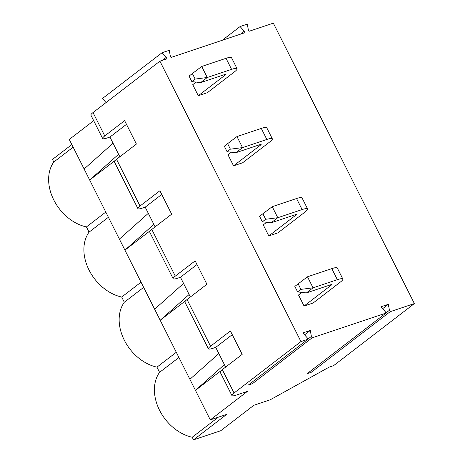 <?xml version="1.0" encoding="UTF-8"?>
<svg xmlns="http://www.w3.org/2000/svg" width="463" height="463" viewBox="0 0 463 463"><rect width="100%" height="100%" fill="white"/><g stroke="black" fill="none" stroke-linecap="round" stroke-linejoin="round"><path stroke-width="0.69" d="M162.067 52.707L166.229 57.377L166.952 58.813L159.92 61.168L300.956 341.59L307.941 339.246L307.218 337.811L302.883 332.943L310.291 330.46L311.396 336.41L312.114 337.845L385.974 313.092L385.257 311.657L380.916 306.79L388.324 304.307L389.429 310.256L390.153 311.692L414.379 303.572L273.338 23.15L249.065 31.287L248.347 29.852L247.288 24.14L240.1 26.553L244.261 31.218L244.985 32.653L171.032 57.441L170.315 56.006L169.255 50.299L162.067 52.707L102.456 98.509L106.062 102.549M301.888 292.402L298.519 294.995L304.069 306.031L313.144 302.993L340.299 282.129A15.036 2.494 -26.7 0 0 342.846 279.021A15.036 2.494 -26.7 0 0 337.359 279.669L313.04 287.824L306.413 292.911L297.611 291.921L300.921 289.375L298.143 283.86L294.833 286.4L297.611 291.921M266.63 222.298L263.262 224.891L268.812 235.927L277.887 232.889L305.042 212.025A15.036 2.494 -26.7 0 0 307.588 208.917A15.036 2.494 -26.7 0 0 302.102 209.565L277.783 217.72L271.156 222.807L262.353 221.818L265.664 219.271L262.886 213.75L259.575 216.296L262.353 221.818M231.373 152.194L227.999 154.781L233.555 165.823L242.624 162.779L269.784 141.915A15.036 2.494 -26.7 0 0 272.325 138.813A15.036 2.494 -26.7 0 0 266.844 139.461L242.519 147.61L235.899 152.703L227.09 151.714L230.4 149.167L227.628 143.646L224.318 146.192L227.09 151.714M196.115 82.09L192.741 84.677L198.291 95.719L207.366 92.675L234.521 71.811A15.036 2.494 -26.7 0 0 237.068 68.703A15.036 2.494 -26.7 0 0 231.581 69.357L207.262 77.506L200.641 82.599L191.832 81.604L195.143 79.063L192.365 73.542L189.054 76.088L191.832 81.604M300.956 341.59L234.058 392.989A12.53 2.078 -26.7 0 0 231.94 395.576A12.53 2.078 -26.7 0 0 236.512 395.032L247.398 391.385L210.306 419.883L226.639 414.408L193.522 439.85L220.747 430.723L253.863 405.281L270.195 399.806L329.135 367.142L333.574 365.654L414.379 303.572M390.153 311.692L311.333 372.246L307.16 373.647L385.974 313.092M312.114 337.845L252.509 383.648L248.33 385.048L307.941 339.246M159.92 61.168L93.022 112.567A12.53 2.078 153.3 0 0 90.904 115.154L102.647 138.506A12.53 2.078 153.3 0 0 107.219 137.962L109.939 137.048L126.492 124.333M93.022 112.567L104.765 135.914L124.64 120.646L136.411 144.057L116.537 159.318A12.53 2.078 153.3 0 0 114.419 161.911L137.905 208.61A12.53 2.078 153.3 0 0 142.477 208.066L145.197 207.158L161.749 194.437M116.537 159.318L140.029 206.018L159.897 190.756L171.669 214.161L151.8 229.428A12.53 2.078 153.3 0 0 149.676 232.015L173.162 278.714A12.53 2.078 153.3 0 0 177.734 278.17L180.46 277.262L197.006 264.547M151.8 229.428L175.286 276.127L195.154 260.86L206.926 284.265L187.058 299.532A12.53 2.078 153.3 0 0 184.934 302.119L208.425 348.818A12.53 2.078 153.3 0 0 212.997 348.28L215.717 347.366L232.27 334.651M187.058 299.532L210.543 346.231L230.412 330.964L242.184 354.369L222.315 369.636A12.53 2.078 153.3 0 0 220.197 372.223L231.94 395.576M71.84 144.56L52.487 159.428L53.795 162.033A41.352 30.83 -127.5 0 0 53.783 199.958A41.352 30.83 -127.5 0 0 86.436 226.934L105.79 212.066M93.688 120.698L69.271 139.461L210.306 419.883M221.204 370.562L195.455 390.35L224.381 364.589L225.637 367.084M252.509 383.648L251.849 382.345M307.878 339.119L311.396 336.41M310.679 370.944L311.333 372.246M389.429 310.256L385.91 312.959M193.522 439.85L192.214 437.251A41.352 30.83 -127.5 0 1 159.561 410.27A41.352 30.83 -127.5 0 1 159.573 372.345L156.957 367.142A41.352 30.83 -127.5 0 1 124.304 340.166A41.352 30.83 -127.5 0 1 124.316 302.241L121.7 297.038A41.352 30.83 -127.5 0 1 89.046 270.062A41.352 30.83 -127.5 0 1 89.058 232.137L86.436 226.934M192.214 437.251L218.316 417.198M210.543 346.231A12.53 2.078 153.3 0 0 208.425 348.818M175.286 276.127A12.53 2.078 153.3 0 0 173.162 278.714M140.029 206.018A12.53 2.078 153.3 0 0 137.905 208.61M104.765 135.914A12.53 2.078 153.3 0 0 102.647 138.506M166.229 57.377L162.357 60.352M244.261 31.218L240.39 34.193M73.148 147.165L53.795 162.033M178.926 357.477L159.573 372.345M304.579 334.847L310.291 330.46M388.324 304.307L382.612 308.694M143.663 287.373L124.316 302.241M156.957 367.142L176.305 352.279M108.406 217.269L89.058 232.137M121.7 297.038L141.047 282.17M215.717 347.366L224.381 364.589M190.374 296.98L180.46 277.262M155.117 226.876L145.197 207.158M119.859 156.772L109.939 137.048M240.1 26.553L222.228 40.281M84.127 168.995L113.047 143.235M218.825 353.547L189.905 379.307M185.947 300.458L160.198 320.246L189.118 294.485M150.689 230.354L124.935 250.136L153.861 224.376M115.426 160.25L89.677 180.032L118.603 154.272M154.642 309.203L183.568 283.443M119.385 239.099L148.31 213.339M237.068 68.703L231.517 57.667A15.036 2.494 -26.7 0 0 226.031 58.315L201.712 66.469L207.262 77.506L195.143 79.063M198.291 95.719L225.446 74.856A2.506 0.417 -26.7 0 0 225.875 74.335A2.506 0.417 -26.7 0 0 224.96 74.445L200.641 82.599M192.365 73.542L201.712 66.469M272.325 138.813L266.775 127.771A15.036 2.494 -26.7 0 0 261.288 128.419L236.969 136.573L242.519 147.61L230.4 149.167M233.555 165.823L260.71 144.96A2.506 0.417 -26.7 0 0 261.132 144.439A2.506 0.417 -26.7 0 0 260.218 144.549L235.899 152.703M307.588 208.917L302.032 197.875A15.036 2.494 -26.7 0 0 296.546 198.529L272.227 206.677L277.783 217.72L265.664 219.271M268.812 235.927L295.967 215.064A2.506 0.417 -26.7 0 0 296.389 214.548A2.506 0.417 -26.7 0 0 295.475 214.653L271.156 222.807M342.846 279.021L337.295 267.979A15.036 2.494 -26.7 0 0 331.809 268.633L307.484 276.781L313.04 287.824L300.921 289.375M304.069 306.031L331.224 285.167A2.506 0.417 -26.7 0 0 331.653 284.652A2.506 0.417 -26.7 0 0 330.738 284.762L306.413 292.911M227.628 143.646L236.969 136.573M262.886 213.75L272.227 206.677M298.143 283.86L307.484 276.781M222.315 369.636L234.058 392.989M226.031 58.315L231.581 69.357M225.203 74.369L225.446 74.856M261.288 128.419L266.844 139.461M260.466 144.473L260.71 144.96M296.546 198.529L302.102 209.565M295.724 214.577L295.967 215.064M331.809 268.633L337.359 279.669M330.981 284.681L331.224 285.167"/></g></svg>
